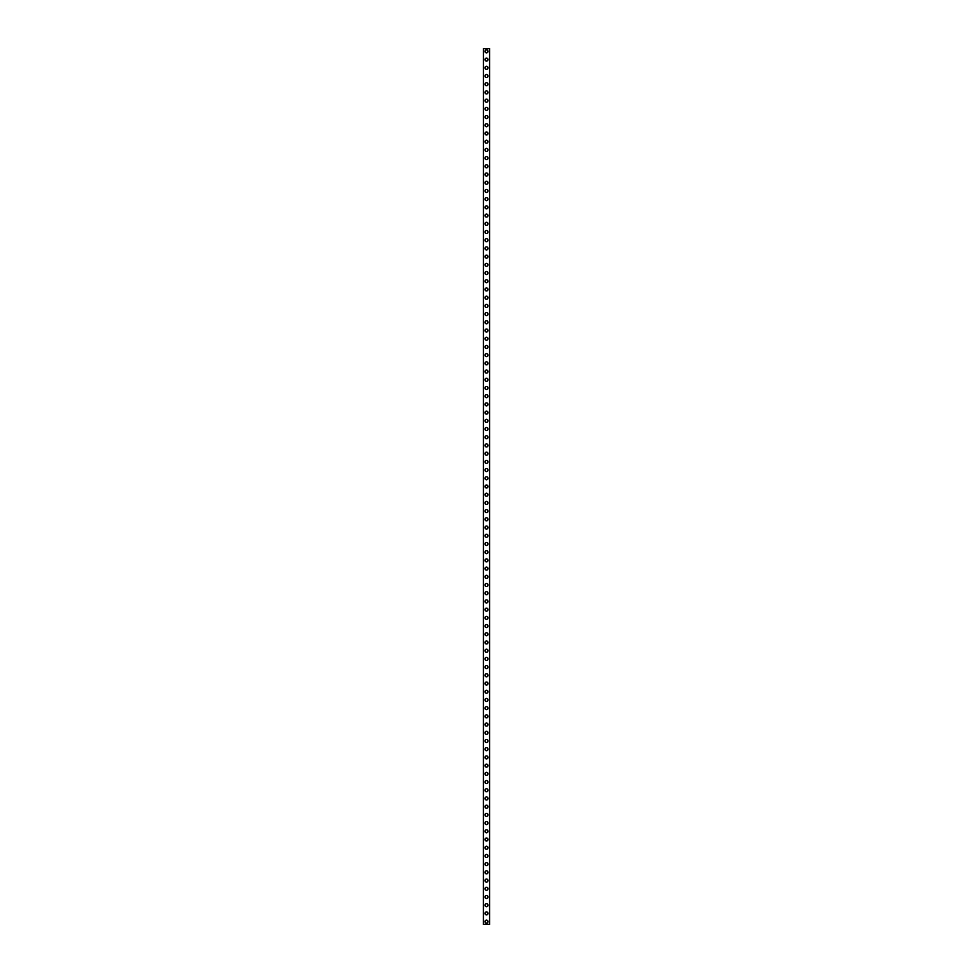 <?xml version="1.0" encoding="UTF-8"?>
<svg xmlns="http://www.w3.org/2000/svg" width="973" height="973" viewBox="0 0 973 973"><rect width="100%" height="100%" fill="white"/><g stroke="black" fill="none" stroke-linecap="round" stroke-linejoin="round"><path stroke-width="1.46" d="M484.992 921.613A1.508 1.508 0 0 1 486.5 920.105A1.508 1.508 0 0 1 488.008 921.613A1.508 1.508 0 0 1 486.5 923.122A1.508 1.508 0 0 1 484.992 921.613M484.992 913.404A1.508 1.508 0 0 1 486.5 911.896A1.508 1.508 0 0 1 488.008 913.404A1.508 1.508 0 0 1 486.5 914.912A1.508 1.508 0 0 1 484.992 913.404M484.992 905.194A1.508 1.508 0 0 1 486.5 903.686A1.508 1.508 0 0 1 488.008 905.194A1.508 1.508 0 0 1 486.5 906.702A1.508 1.508 0 0 1 484.992 905.194M484.992 896.984A1.508 1.508 0 0 1 486.5 895.476A1.508 1.508 0 0 1 488.008 896.984A1.508 1.508 0 0 1 486.5 898.493A1.508 1.508 0 0 1 484.992 896.984M484.992 888.775A1.508 1.508 0 0 1 486.5 887.267A1.508 1.508 0 0 1 488.008 888.775A1.508 1.508 0 0 1 486.5 890.283A1.508 1.508 0 0 1 484.992 888.775M484.992 880.565A1.508 1.508 0 0 1 486.5 879.057A1.508 1.508 0 0 1 488.008 880.565A1.508 1.508 0 0 1 486.5 882.073A1.508 1.508 0 0 1 484.992 880.565M484.992 872.355A1.508 1.508 0 0 1 486.5 870.847A1.508 1.508 0 0 1 488.008 872.355A1.508 1.508 0 0 1 486.5 873.863A1.508 1.508 0 0 1 484.992 872.355M484.992 864.146A1.508 1.508 0 0 1 486.5 862.637A1.508 1.508 0 0 1 488.008 864.146A1.508 1.508 0 0 1 486.5 865.654A1.508 1.508 0 0 1 484.992 864.146M484.992 855.936A1.508 1.508 0 0 1 486.5 854.428A1.508 1.508 0 0 1 488.008 855.936A1.508 1.508 0 0 1 486.5 857.444A1.508 1.508 0 0 1 484.992 855.936M484.992 847.726A1.508 1.508 0 0 1 486.5 846.218A1.508 1.508 0 0 1 488.008 847.726A1.508 1.508 0 0 1 486.5 849.234A1.508 1.508 0 0 1 484.992 847.726M484.992 839.517A1.508 1.508 0 0 1 486.5 838.008A1.508 1.508 0 0 1 488.008 839.517A1.508 1.508 0 0 1 486.5 841.025A1.508 1.508 0 0 1 484.992 839.517M484.992 831.307A1.508 1.508 0 0 1 486.5 829.799A1.508 1.508 0 0 1 488.008 831.307A1.508 1.508 0 0 1 486.5 832.815A1.508 1.508 0 0 1 484.992 831.307M484.992 823.097A1.508 1.508 0 0 1 486.5 821.589A1.508 1.508 0 0 1 488.008 823.097A1.508 1.508 0 0 1 486.5 824.605A1.508 1.508 0 0 1 484.992 823.097M484.992 814.888A1.508 1.508 0 0 1 486.5 813.379A1.508 1.508 0 0 1 488.008 814.888A1.508 1.508 0 0 1 486.5 816.396A1.508 1.508 0 0 1 484.992 814.888M484.992 806.678A1.508 1.508 0 0 1 486.5 805.17A1.508 1.508 0 0 1 488.008 806.678A1.508 1.508 0 0 1 486.5 808.186A1.508 1.508 0 0 1 484.992 806.678M484.992 798.468A1.508 1.508 0 0 1 486.5 796.96A1.508 1.508 0 0 1 488.008 798.468A1.508 1.508 0 0 1 486.5 799.976A1.508 1.508 0 0 1 484.992 798.468M484.992 790.258A1.508 1.508 0 0 1 486.5 788.75A1.508 1.508 0 0 1 488.008 790.258A1.508 1.508 0 0 1 486.5 791.767A1.508 1.508 0 0 1 484.992 790.258M484.992 782.049A1.508 1.508 0 0 1 486.5 780.541A1.508 1.508 0 0 1 488.008 782.049A1.508 1.508 0 0 1 486.5 783.557A1.508 1.508 0 0 1 484.992 782.049M484.992 773.839A1.508 1.508 0 0 1 486.5 772.331A1.508 1.508 0 0 1 488.008 773.839A1.508 1.508 0 0 1 486.5 775.347A1.508 1.508 0 0 1 484.992 773.839M484.992 765.629A1.508 1.508 0 0 1 486.5 764.121A1.508 1.508 0 0 1 488.008 765.629A1.508 1.508 0 0 1 486.5 767.138A1.508 1.508 0 0 1 484.992 765.629M484.992 757.42A1.508 1.508 0 0 1 486.5 755.912A1.508 1.508 0 0 1 488.008 757.42A1.508 1.508 0 0 1 486.5 758.928A1.508 1.508 0 0 1 484.992 757.42M484.992 749.21A1.508 1.508 0 0 1 486.5 747.702A1.508 1.508 0 0 1 488.008 749.21A1.508 1.508 0 0 1 486.5 750.718A1.508 1.508 0 0 1 484.992 749.21M484.992 741A1.508 1.508 0 0 1 486.5 739.492A1.508 1.508 0 0 1 488.008 741A1.508 1.508 0 0 1 486.5 742.508A1.508 1.508 0 0 1 484.992 741M484.992 732.791A1.508 1.508 0 0 1 486.5 731.282A1.508 1.508 0 0 1 488.008 732.791A1.508 1.508 0 0 1 486.5 734.299A1.508 1.508 0 0 1 484.992 732.791M484.992 724.581A1.508 1.508 0 0 1 486.5 723.073A1.508 1.508 0 0 1 488.008 724.581A1.508 1.508 0 0 1 486.5 726.089A1.508 1.508 0 0 1 484.992 724.581M484.992 716.371A1.508 1.508 0 0 1 486.5 714.863A1.508 1.508 0 0 1 488.008 716.371A1.508 1.508 0 0 1 486.5 717.879A1.508 1.508 0 0 1 484.992 716.371M484.992 708.162A1.508 1.508 0 0 1 486.5 706.653A1.508 1.508 0 0 1 488.008 708.162A1.508 1.508 0 0 1 486.5 709.67A1.508 1.508 0 0 1 484.992 708.162M484.992 699.952A1.508 1.508 0 0 1 486.5 698.444A1.508 1.508 0 0 1 488.008 699.952A1.508 1.508 0 0 1 486.5 701.46A1.508 1.508 0 0 1 484.992 699.952M484.992 691.742A1.508 1.508 0 0 1 486.5 690.234A1.508 1.508 0 0 1 488.008 691.742A1.508 1.508 0 0 1 486.5 693.25A1.508 1.508 0 0 1 484.992 691.742M484.992 683.533A1.508 1.508 0 0 1 486.5 682.024A1.508 1.508 0 0 1 488.008 683.533A1.508 1.508 0 0 1 486.5 685.041A1.508 1.508 0 0 1 484.992 683.533M484.992 675.323A1.508 1.508 0 0 1 486.5 673.815A1.508 1.508 0 0 1 488.008 675.323A1.508 1.508 0 0 1 486.5 676.831A1.508 1.508 0 0 1 484.992 675.323M484.992 667.113A1.508 1.508 0 0 1 486.5 665.605A1.508 1.508 0 0 1 488.008 667.113A1.508 1.508 0 0 1 486.5 668.621A1.508 1.508 0 0 1 484.992 667.113M484.992 658.903A1.508 1.508 0 0 1 486.5 657.395A1.508 1.508 0 0 1 488.008 658.903A1.508 1.508 0 0 1 486.5 660.412A1.508 1.508 0 0 1 484.992 658.903M484.992 650.694A1.508 1.508 0 0 1 486.5 649.186A1.508 1.508 0 0 1 488.008 650.694A1.508 1.508 0 0 1 486.5 652.202A1.508 1.508 0 0 1 484.992 650.694M484.992 642.484A1.508 1.508 0 0 1 486.5 640.976A1.508 1.508 0 0 1 488.008 642.484A1.508 1.508 0 0 1 486.5 643.992A1.508 1.508 0 0 1 484.992 642.484M484.992 634.274A1.508 1.508 0 0 1 486.5 632.766A1.508 1.508 0 0 1 488.008 634.274A1.508 1.508 0 0 1 486.5 635.783A1.508 1.508 0 0 1 484.992 634.274M484.992 626.065A1.508 1.508 0 0 1 486.5 624.557A1.508 1.508 0 0 1 488.008 626.065A1.508 1.508 0 0 1 486.5 627.573A1.508 1.508 0 0 1 484.992 626.065M484.992 617.855A1.508 1.508 0 0 1 486.5 616.347A1.508 1.508 0 0 1 488.008 617.855A1.508 1.508 0 0 1 486.5 619.363A1.508 1.508 0 0 1 484.992 617.855M484.992 609.645A1.508 1.508 0 0 1 486.5 608.137A1.508 1.508 0 0 1 488.008 609.645A1.508 1.508 0 0 1 486.5 611.153A1.508 1.508 0 0 1 484.992 609.645M484.992 601.436A1.508 1.508 0 0 1 486.5 599.927A1.508 1.508 0 0 1 488.008 601.436A1.508 1.508 0 0 1 486.5 602.944A1.508 1.508 0 0 1 484.992 601.436M484.992 593.226A1.508 1.508 0 0 1 486.5 591.718A1.508 1.508 0 0 1 488.008 593.226A1.508 1.508 0 0 1 486.5 594.734A1.508 1.508 0 0 1 484.992 593.226M484.992 585.016A1.508 1.508 0 0 1 486.5 583.508A1.508 1.508 0 0 1 488.008 585.016A1.508 1.508 0 0 1 486.5 586.524A1.508 1.508 0 0 1 484.992 585.016M484.992 576.807A1.508 1.508 0 0 1 486.5 575.298A1.508 1.508 0 0 1 488.008 576.807A1.508 1.508 0 0 1 486.5 578.315A1.508 1.508 0 0 1 484.992 576.807M484.992 568.597A1.508 1.508 0 0 1 486.5 567.089A1.508 1.508 0 0 1 488.008 568.597A1.508 1.508 0 0 1 486.5 570.105A1.508 1.508 0 0 1 484.992 568.597M484.992 560.387A1.508 1.508 0 0 1 486.5 558.879A1.508 1.508 0 0 1 488.008 560.387A1.508 1.508 0 0 1 486.5 561.895A1.508 1.508 0 0 1 484.992 560.387M484.992 552.178A1.508 1.508 0 0 1 486.5 550.669A1.508 1.508 0 0 1 488.008 552.178A1.508 1.508 0 0 1 486.5 553.686A1.508 1.508 0 0 1 484.992 552.178M484.992 543.968A1.508 1.508 0 0 1 486.5 542.46A1.508 1.508 0 0 1 488.008 543.968A1.508 1.508 0 0 1 486.5 545.476A1.508 1.508 0 0 1 484.992 543.968M484.992 535.758A1.508 1.508 0 0 1 486.5 534.25A1.508 1.508 0 0 1 488.008 535.758A1.508 1.508 0 0 1 486.5 537.266A1.508 1.508 0 0 1 484.992 535.758M484.992 527.548A1.508 1.508 0 0 1 486.5 526.04A1.508 1.508 0 0 1 488.008 527.548A1.508 1.508 0 0 1 486.5 529.057A1.508 1.508 0 0 1 484.992 527.548M484.992 519.339A1.508 1.508 0 0 1 486.5 517.831A1.508 1.508 0 0 1 488.008 519.339A1.508 1.508 0 0 1 486.5 520.847A1.508 1.508 0 0 1 484.992 519.339M484.992 511.129A1.508 1.508 0 0 1 486.5 509.621A1.508 1.508 0 0 1 488.008 511.129A1.508 1.508 0 0 1 486.5 512.637A1.508 1.508 0 0 1 484.992 511.129M484.992 502.919A1.508 1.508 0 0 1 486.5 501.411A1.508 1.508 0 0 1 488.008 502.919A1.508 1.508 0 0 1 486.5 504.428A1.508 1.508 0 0 1 484.992 502.919M484.992 494.71A1.508 1.508 0 0 1 486.5 493.202A1.508 1.508 0 0 1 488.008 494.71A1.508 1.508 0 0 1 486.5 496.218A1.508 1.508 0 0 1 484.992 494.71M484.992 486.5A1.508 1.508 0 0 1 486.5 484.992A1.508 1.508 0 0 1 488.008 486.5A1.508 1.508 0 0 1 486.5 488.008A1.508 1.508 0 0 1 484.992 486.5M484.992 478.29A1.508 1.508 0 0 1 486.5 476.782A1.508 1.508 0 0 1 488.008 478.29A1.508 1.508 0 0 1 486.5 479.798A1.508 1.508 0 0 1 484.992 478.29M484.992 470.081A1.508 1.508 0 0 1 486.5 468.572A1.508 1.508 0 0 1 488.008 470.081A1.508 1.508 0 0 1 486.5 471.589A1.508 1.508 0 0 1 484.992 470.081M484.992 461.871A1.508 1.508 0 0 1 486.5 460.363A1.508 1.508 0 0 1 488.008 461.871A1.508 1.508 0 0 1 486.5 463.379A1.508 1.508 0 0 1 484.992 461.871M484.992 453.661A1.508 1.508 0 0 1 486.5 452.153A1.508 1.508 0 0 1 488.008 453.661A1.508 1.508 0 0 1 486.5 455.169A1.508 1.508 0 0 1 484.992 453.661M484.992 445.452A1.508 1.508 0 0 1 486.5 443.943A1.508 1.508 0 0 1 488.008 445.452A1.508 1.508 0 0 1 486.5 446.96A1.508 1.508 0 0 1 484.992 445.452M484.992 437.242A1.508 1.508 0 0 1 486.5 435.734A1.508 1.508 0 0 1 488.008 437.242A1.508 1.508 0 0 1 486.5 438.75A1.508 1.508 0 0 1 484.992 437.242M484.992 429.032A1.508 1.508 0 0 1 486.5 427.524A1.508 1.508 0 0 1 488.008 429.032A1.508 1.508 0 0 1 486.5 430.54A1.508 1.508 0 0 1 484.992 429.032M484.992 420.822A1.508 1.508 0 0 1 486.5 419.314A1.508 1.508 0 0 1 488.008 420.822A1.508 1.508 0 0 1 486.5 422.331A1.508 1.508 0 0 1 484.992 420.822M484.992 412.613A1.508 1.508 0 0 1 486.5 411.105A1.508 1.508 0 0 1 488.008 412.613A1.508 1.508 0 0 1 486.5 414.121A1.508 1.508 0 0 1 484.992 412.613M484.992 404.403A1.508 1.508 0 0 1 486.5 402.895A1.508 1.508 0 0 1 488.008 404.403A1.508 1.508 0 0 1 486.5 405.911A1.508 1.508 0 0 1 484.992 404.403M484.992 396.193A1.508 1.508 0 0 1 486.5 394.685A1.508 1.508 0 0 1 488.008 396.193A1.508 1.508 0 0 1 486.5 397.702A1.508 1.508 0 0 1 484.992 396.193M484.992 387.984A1.508 1.508 0 0 1 486.5 386.476A1.508 1.508 0 0 1 488.008 387.984A1.508 1.508 0 0 1 486.5 389.492A1.508 1.508 0 0 1 484.992 387.984M484.992 379.774A1.508 1.508 0 0 1 486.5 378.266A1.508 1.508 0 0 1 488.008 379.774A1.508 1.508 0 0 1 486.5 381.282A1.508 1.508 0 0 1 484.992 379.774M484.992 371.564A1.508 1.508 0 0 1 486.5 370.056A1.508 1.508 0 0 1 488.008 371.564A1.508 1.508 0 0 1 486.5 373.073A1.508 1.508 0 0 1 484.992 371.564M484.992 363.355A1.508 1.508 0 0 1 486.5 361.847A1.508 1.508 0 0 1 488.008 363.355A1.508 1.508 0 0 1 486.5 364.863A1.508 1.508 0 0 1 484.992 363.355M484.992 355.145A1.508 1.508 0 0 1 486.5 353.637A1.508 1.508 0 0 1 488.008 355.145A1.508 1.508 0 0 1 486.5 356.653A1.508 1.508 0 0 1 484.992 355.145M484.992 346.935A1.508 1.508 0 0 1 486.5 345.427A1.508 1.508 0 0 1 488.008 346.935A1.508 1.508 0 0 1 486.5 348.443A1.508 1.508 0 0 1 484.992 346.935M484.992 338.726A1.508 1.508 0 0 1 486.5 337.217A1.508 1.508 0 0 1 488.008 338.726A1.508 1.508 0 0 1 486.5 340.234A1.508 1.508 0 0 1 484.992 338.726M484.992 330.516A1.508 1.508 0 0 1 486.5 329.008A1.508 1.508 0 0 1 488.008 330.516A1.508 1.508 0 0 1 486.5 332.024A1.508 1.508 0 0 1 484.992 330.516M484.992 322.306A1.508 1.508 0 0 1 486.5 320.798A1.508 1.508 0 0 1 488.008 322.306A1.508 1.508 0 0 1 486.5 323.814A1.508 1.508 0 0 1 484.992 322.306M484.992 314.097A1.508 1.508 0 0 1 486.5 312.588A1.508 1.508 0 0 1 488.008 314.097A1.508 1.508 0 0 1 486.5 315.605A1.508 1.508 0 0 1 484.992 314.097M484.992 305.887A1.508 1.508 0 0 1 486.5 304.379A1.508 1.508 0 0 1 488.008 305.887A1.508 1.508 0 0 1 486.5 307.395A1.508 1.508 0 0 1 484.992 305.887M484.992 297.677A1.508 1.508 0 0 1 486.5 296.169A1.508 1.508 0 0 1 488.008 297.677A1.508 1.508 0 0 1 486.5 299.185A1.508 1.508 0 0 1 484.992 297.677M484.992 289.468A1.508 1.508 0 0 1 486.5 287.959A1.508 1.508 0 0 1 488.008 289.468A1.508 1.508 0 0 1 486.5 290.976A1.508 1.508 0 0 1 484.992 289.468M484.992 281.258A1.508 1.508 0 0 1 486.5 279.75A1.508 1.508 0 0 1 488.008 281.258A1.508 1.508 0 0 1 486.5 282.766A1.508 1.508 0 0 1 484.992 281.258M484.992 273.048A1.508 1.508 0 0 1 486.5 271.54A1.508 1.508 0 0 1 488.008 273.048A1.508 1.508 0 0 1 486.5 274.556A1.508 1.508 0 0 1 484.992 273.048M484.992 264.838A1.508 1.508 0 0 1 486.5 263.33A1.508 1.508 0 0 1 488.008 264.838A1.508 1.508 0 0 1 486.5 266.347A1.508 1.508 0 0 1 484.992 264.838M484.992 256.629A1.508 1.508 0 0 1 486.5 255.121A1.508 1.508 0 0 1 488.008 256.629A1.508 1.508 0 0 1 486.5 258.137A1.508 1.508 0 0 1 484.992 256.629M484.992 248.419A1.508 1.508 0 0 1 486.5 246.911A1.508 1.508 0 0 1 488.008 248.419A1.508 1.508 0 0 1 486.5 249.927A1.508 1.508 0 0 1 484.992 248.419M484.992 240.209A1.508 1.508 0 0 1 486.5 238.701A1.508 1.508 0 0 1 488.008 240.209A1.508 1.508 0 0 1 486.5 241.718A1.508 1.508 0 0 1 484.992 240.209M484.992 232A1.508 1.508 0 0 1 486.5 230.492A1.508 1.508 0 0 1 488.008 232A1.508 1.508 0 0 1 486.5 233.508A1.508 1.508 0 0 1 484.992 232M484.992 223.79A1.508 1.508 0 0 1 486.5 222.282A1.508 1.508 0 0 1 488.008 223.79A1.508 1.508 0 0 1 486.5 225.298A1.508 1.508 0 0 1 484.992 223.79M484.992 215.58A1.508 1.508 0 0 1 486.5 214.072A1.508 1.508 0 0 1 488.008 215.58A1.508 1.508 0 0 1 486.5 217.088A1.508 1.508 0 0 1 484.992 215.58M484.992 207.371A1.508 1.508 0 0 1 486.5 205.862A1.508 1.508 0 0 1 488.008 207.371A1.508 1.508 0 0 1 486.5 208.879A1.508 1.508 0 0 1 484.992 207.371M484.992 199.161A1.508 1.508 0 0 1 486.5 197.653A1.508 1.508 0 0 1 488.008 199.161A1.508 1.508 0 0 1 486.5 200.669A1.508 1.508 0 0 1 484.992 199.161M484.992 190.951A1.508 1.508 0 0 1 486.5 189.443A1.508 1.508 0 0 1 488.008 190.951A1.508 1.508 0 0 1 486.5 192.459A1.508 1.508 0 0 1 484.992 190.951M484.992 182.742A1.508 1.508 0 0 1 486.5 181.233A1.508 1.508 0 0 1 488.008 182.742A1.508 1.508 0 0 1 486.5 184.25A1.508 1.508 0 0 1 484.992 182.742M484.992 174.532A1.508 1.508 0 0 1 486.5 173.024A1.508 1.508 0 0 1 488.008 174.532A1.508 1.508 0 0 1 486.5 176.04A1.508 1.508 0 0 1 484.992 174.532M484.992 166.322A1.508 1.508 0 0 1 486.5 164.814A1.508 1.508 0 0 1 488.008 166.322A1.508 1.508 0 0 1 486.5 167.83A1.508 1.508 0 0 1 484.992 166.322M484.992 158.113A1.508 1.508 0 0 1 486.5 156.604A1.508 1.508 0 0 1 488.008 158.113A1.508 1.508 0 0 1 486.5 159.621A1.508 1.508 0 0 1 484.992 158.113M484.992 149.903A1.508 1.508 0 0 1 486.5 148.395A1.508 1.508 0 0 1 488.008 149.903A1.508 1.508 0 0 1 486.5 151.411A1.508 1.508 0 0 1 484.992 149.903M484.992 141.693A1.508 1.508 0 0 1 486.5 140.185A1.508 1.508 0 0 1 488.008 141.693A1.508 1.508 0 0 1 486.5 143.201A1.508 1.508 0 0 1 484.992 141.693M484.992 133.483A1.508 1.508 0 0 1 486.5 131.975A1.508 1.508 0 0 1 488.008 133.483A1.508 1.508 0 0 1 486.5 134.992A1.508 1.508 0 0 1 484.992 133.483M484.992 125.274A1.508 1.508 0 0 1 486.5 123.766A1.508 1.508 0 0 1 488.008 125.274A1.508 1.508 0 0 1 486.5 126.782A1.508 1.508 0 0 1 484.992 125.274M484.992 117.064A1.508 1.508 0 0 1 486.5 115.556A1.508 1.508 0 0 1 488.008 117.064A1.508 1.508 0 0 1 486.5 118.572A1.508 1.508 0 0 1 484.992 117.064M484.992 108.854A1.508 1.508 0 0 1 486.5 107.346A1.508 1.508 0 0 1 488.008 108.854A1.508 1.508 0 0 1 486.5 110.363A1.508 1.508 0 0 1 484.992 108.854M484.992 100.645A1.508 1.508 0 0 1 486.5 99.137A1.508 1.508 0 0 1 488.008 100.645A1.508 1.508 0 0 1 486.5 102.153A1.508 1.508 0 0 1 484.992 100.645M484.992 92.435A1.508 1.508 0 0 1 486.5 90.927A1.508 1.508 0 0 1 488.008 92.435A1.508 1.508 0 0 1 486.5 93.943A1.508 1.508 0 0 1 484.992 92.435M484.992 84.225A1.508 1.508 0 0 1 486.5 82.717A1.508 1.508 0 0 1 488.008 84.225A1.508 1.508 0 0 1 486.5 85.733A1.508 1.508 0 0 1 484.992 84.225M484.992 76.016A1.508 1.508 0 0 1 486.5 74.507A1.508 1.508 0 0 1 488.008 76.016A1.508 1.508 0 0 1 486.5 77.524A1.508 1.508 0 0 1 484.992 76.016M484.992 67.806A1.508 1.508 0 0 1 486.5 66.298A1.508 1.508 0 0 1 488.008 67.806A1.508 1.508 0 0 1 486.5 69.314A1.508 1.508 0 0 1 484.992 67.806M484.992 59.596A1.508 1.508 0 0 1 486.5 58.088A1.508 1.508 0 0 1 488.008 59.596A1.508 1.508 0 0 1 486.5 61.104A1.508 1.508 0 0 1 484.992 59.596M484.992 51.387A1.508 1.508 0 0 1 486.5 49.878A1.508 1.508 0 0 1 488.008 51.387A1.508 1.508 0 0 1 486.5 52.895A1.508 1.508 0 0 1 484.992 51.387M483.459 48.65L483.35 924.35L489.65 924.35L489.65 48.65L483.459 48.65L483.459 924.35M489.541 48.65L489.541 924.35"/></g></svg>
